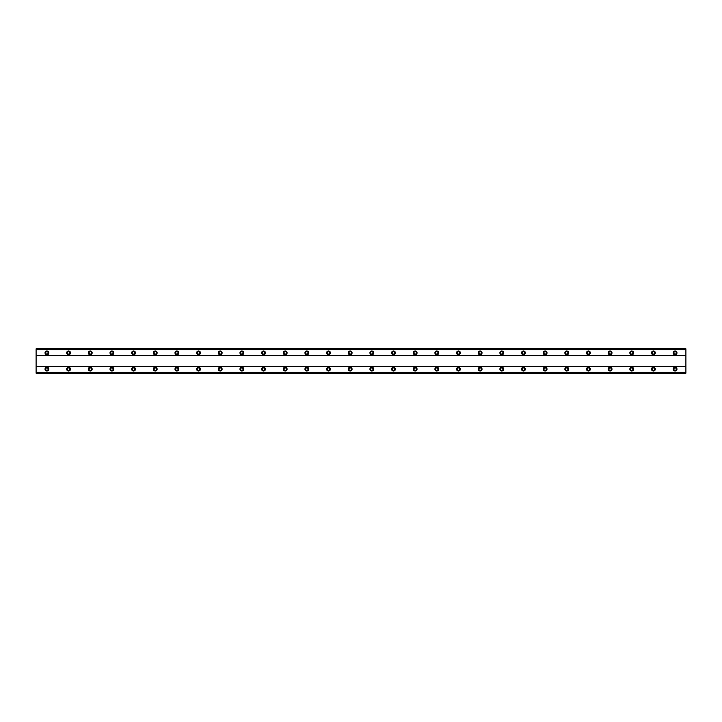 <?xml version="1.0" encoding="UTF-8"?>
<svg xmlns="http://www.w3.org/2000/svg" width="722" height="722" viewBox="0 0 722 722"><rect width="100%" height="100%" fill="white"/><g stroke="black" fill="none" stroke-linecap="round" stroke-linejoin="round"><path stroke-width="1.08" d="M46.93 367.227A1.895 1.895 0 0 0 45.035 369.123A1.895 1.895 0 0 0 46.93 371.018A1.895 1.895 0 0 0 48.825 369.123A1.895 1.895 0 0 0 46.93 367.227M675.07 367.227A1.895 1.895 0 0 0 673.175 369.123A1.895 1.895 0 0 0 675.07 371.018A1.895 1.895 0 0 0 676.965 369.123A1.895 1.895 0 0 0 675.07 367.227M653.41 367.227A1.895 1.895 0 0 0 651.515 369.123A1.895 1.895 0 0 0 653.41 371.018A1.895 1.895 0 0 0 655.305 369.123A1.895 1.895 0 0 0 653.41 367.227M631.75 367.227A1.895 1.895 0 0 0 629.855 369.123A1.895 1.895 0 0 0 631.75 371.018A1.895 1.895 0 0 0 633.645 369.123A1.895 1.895 0 0 0 631.75 367.227M610.09 367.227A1.895 1.895 0 0 0 608.195 369.123A1.895 1.895 0 0 0 610.09 371.018A1.895 1.895 0 0 0 611.985 369.123A1.895 1.895 0 0 0 610.09 367.227M588.43 367.227A1.895 1.895 0 0 0 586.535 369.123A1.895 1.895 0 0 0 588.43 371.018A1.895 1.895 0 0 0 590.325 369.123A1.895 1.895 0 0 0 588.43 367.227M566.77 367.227A1.895 1.895 0 0 0 564.875 369.123A1.895 1.895 0 0 0 566.77 371.018A1.895 1.895 0 0 0 568.665 369.123A1.895 1.895 0 0 0 566.77 367.227M545.11 367.227A1.895 1.895 0 0 0 543.215 369.123A1.895 1.895 0 0 0 545.11 371.018A1.895 1.895 0 0 0 547.005 369.123A1.895 1.895 0 0 0 545.11 367.227M523.45 367.227A1.895 1.895 0 0 0 521.555 369.123A1.895 1.895 0 0 0 523.45 371.018A1.895 1.895 0 0 0 525.345 369.123A1.895 1.895 0 0 0 523.45 367.227M501.79 367.227A1.895 1.895 0 0 0 499.895 369.123A1.895 1.895 0 0 0 501.79 371.018A1.895 1.895 0 0 0 503.685 369.123A1.895 1.895 0 0 0 501.79 367.227M480.13 367.227A1.895 1.895 0 0 0 478.235 369.123A1.895 1.895 0 0 0 480.13 371.018A1.895 1.895 0 0 0 482.025 369.123A1.895 1.895 0 0 0 480.13 367.227M458.47 367.227A1.895 1.895 0 0 0 456.575 369.123A1.895 1.895 0 0 0 458.47 371.018A1.895 1.895 0 0 0 460.365 369.123A1.895 1.895 0 0 0 458.47 367.227M436.81 367.227A1.895 1.895 0 0 0 434.915 369.123A1.895 1.895 0 0 0 436.81 371.018A1.895 1.895 0 0 0 438.705 369.123A1.895 1.895 0 0 0 436.81 367.227M415.15 367.227A1.895 1.895 0 0 0 413.255 369.123A1.895 1.895 0 0 0 415.15 371.018A1.895 1.895 0 0 0 417.045 369.123A1.895 1.895 0 0 0 415.15 367.227M393.49 367.227A1.895 1.895 0 0 0 391.595 369.123A1.895 1.895 0 0 0 393.49 371.018A1.895 1.895 0 0 0 395.385 369.123A1.895 1.895 0 0 0 393.49 367.227M371.83 367.227A1.895 1.895 0 0 0 369.935 369.123A1.895 1.895 0 0 0 371.83 371.018A1.895 1.895 0 0 0 373.725 369.123A1.895 1.895 0 0 0 371.83 367.227M350.17 367.227A1.895 1.895 0 0 0 348.275 369.123A1.895 1.895 0 0 0 350.17 371.018A1.895 1.895 0 0 0 352.065 369.123A1.895 1.895 0 0 0 350.17 367.227M328.51 367.227A1.895 1.895 0 0 0 326.615 369.123A1.895 1.895 0 0 0 328.51 371.018A1.895 1.895 0 0 0 330.405 369.123A1.895 1.895 0 0 0 328.51 367.227M306.85 367.227A1.895 1.895 0 0 0 304.955 369.123A1.895 1.895 0 0 0 306.85 371.018A1.895 1.895 0 0 0 308.745 369.123A1.895 1.895 0 0 0 306.85 367.227M285.19 367.227A1.895 1.895 0 0 0 283.295 369.123A1.895 1.895 0 0 0 285.19 371.018A1.895 1.895 0 0 0 287.085 369.123A1.895 1.895 0 0 0 285.19 367.227M263.53 367.227A1.895 1.895 0 0 0 261.635 369.123A1.895 1.895 0 0 0 263.53 371.018A1.895 1.895 0 0 0 265.425 369.123A1.895 1.895 0 0 0 263.53 367.227M241.87 367.227A1.895 1.895 0 0 0 239.975 369.123A1.895 1.895 0 0 0 241.87 371.018A1.895 1.895 0 0 0 243.765 369.123A1.895 1.895 0 0 0 241.87 367.227M220.21 367.227A1.895 1.895 0 0 0 218.315 369.123A1.895 1.895 0 0 0 220.21 371.018A1.895 1.895 0 0 0 222.105 369.123A1.895 1.895 0 0 0 220.21 367.227M198.55 367.227A1.895 1.895 0 0 0 196.655 369.123A1.895 1.895 0 0 0 198.55 371.018A1.895 1.895 0 0 0 200.445 369.123A1.895 1.895 0 0 0 198.55 367.227M176.89 367.227A1.895 1.895 0 0 0 174.995 369.123A1.895 1.895 0 0 0 176.89 371.018A1.895 1.895 0 0 0 178.785 369.123A1.895 1.895 0 0 0 176.89 367.227M155.23 367.227A1.895 1.895 0 0 0 153.335 369.123A1.895 1.895 0 0 0 155.23 371.018A1.895 1.895 0 0 0 157.125 369.123A1.895 1.895 0 0 0 155.23 367.227M133.57 367.227A1.895 1.895 0 0 0 131.675 369.123A1.895 1.895 0 0 0 133.57 371.018A1.895 1.895 0 0 0 135.465 369.123A1.895 1.895 0 0 0 133.57 367.227M111.91 367.227A1.895 1.895 0 0 0 110.015 369.123A1.895 1.895 0 0 0 111.91 371.018A1.895 1.895 0 0 0 113.805 369.123A1.895 1.895 0 0 0 111.91 367.227M90.25 367.227A1.895 1.895 0 0 0 88.355 369.123A1.895 1.895 0 0 0 90.25 371.018A1.895 1.895 0 0 0 92.145 369.123A1.895 1.895 0 0 0 90.25 367.227M68.59 367.227A1.895 1.895 0 0 0 66.695 369.123A1.895 1.895 0 0 0 68.59 371.018A1.895 1.895 0 0 0 70.485 369.123A1.895 1.895 0 0 0 68.59 367.227M46.93 350.982A1.895 1.895 0 0 0 45.035 352.877A1.895 1.895 0 0 0 46.93 354.773A1.895 1.895 0 0 0 48.825 352.877A1.895 1.895 0 0 0 46.93 350.982M675.07 350.982A1.895 1.895 0 0 0 673.175 352.877A1.895 1.895 0 0 0 675.07 354.773A1.895 1.895 0 0 0 676.965 352.877A1.895 1.895 0 0 0 675.07 350.982M653.41 350.982A1.895 1.895 0 0 0 651.515 352.877A1.895 1.895 0 0 0 653.41 354.773A1.895 1.895 0 0 0 655.305 352.877A1.895 1.895 0 0 0 653.41 350.982M631.75 350.982A1.895 1.895 0 0 0 629.855 352.877A1.895 1.895 0 0 0 631.75 354.773A1.895 1.895 0 0 0 633.645 352.877A1.895 1.895 0 0 0 631.75 350.982M610.09 350.982A1.895 1.895 0 0 0 608.195 352.877A1.895 1.895 0 0 0 610.09 354.773A1.895 1.895 0 0 0 611.985 352.877A1.895 1.895 0 0 0 610.09 350.982M588.43 350.982A1.895 1.895 0 0 0 586.535 352.877A1.895 1.895 0 0 0 588.43 354.773A1.895 1.895 0 0 0 590.325 352.877A1.895 1.895 0 0 0 588.43 350.982M566.77 350.982A1.895 1.895 0 0 0 564.875 352.877A1.895 1.895 0 0 0 566.77 354.773A1.895 1.895 0 0 0 568.665 352.877A1.895 1.895 0 0 0 566.77 350.982M545.11 350.982A1.895 1.895 0 0 0 543.215 352.877A1.895 1.895 0 0 0 545.11 354.773A1.895 1.895 0 0 0 547.005 352.877A1.895 1.895 0 0 0 545.11 350.982M523.45 350.982A1.895 1.895 0 0 0 521.555 352.877A1.895 1.895 0 0 0 523.45 354.773A1.895 1.895 0 0 0 525.345 352.877A1.895 1.895 0 0 0 523.45 350.982M501.79 350.982A1.895 1.895 0 0 0 499.895 352.877A1.895 1.895 0 0 0 501.79 354.773A1.895 1.895 0 0 0 503.685 352.877A1.895 1.895 0 0 0 501.79 350.982M480.13 350.982A1.895 1.895 0 0 0 478.235 352.877A1.895 1.895 0 0 0 480.13 354.773A1.895 1.895 0 0 0 482.025 352.877A1.895 1.895 0 0 0 480.13 350.982M458.47 350.982A1.895 1.895 0 0 0 456.575 352.877A1.895 1.895 0 0 0 458.47 354.773A1.895 1.895 0 0 0 460.365 352.877A1.895 1.895 0 0 0 458.47 350.982M436.81 350.982A1.895 1.895 0 0 0 434.915 352.877A1.895 1.895 0 0 0 436.81 354.773A1.895 1.895 0 0 0 438.705 352.877A1.895 1.895 0 0 0 436.81 350.982M415.15 350.982A1.895 1.895 0 0 0 413.255 352.877A1.895 1.895 0 0 0 415.15 354.773A1.895 1.895 0 0 0 417.045 352.877A1.895 1.895 0 0 0 415.15 350.982M393.49 350.982A1.895 1.895 0 0 0 391.595 352.877A1.895 1.895 0 0 0 393.49 354.773A1.895 1.895 0 0 0 395.385 352.877A1.895 1.895 0 0 0 393.49 350.982M371.83 350.982A1.895 1.895 0 0 0 369.935 352.877A1.895 1.895 0 0 0 371.83 354.773A1.895 1.895 0 0 0 373.725 352.877A1.895 1.895 0 0 0 371.83 350.982M350.17 350.982A1.895 1.895 0 0 0 348.275 352.877A1.895 1.895 0 0 0 350.17 354.773A1.895 1.895 0 0 0 352.065 352.877A1.895 1.895 0 0 0 350.17 350.982M328.51 350.982A1.895 1.895 0 0 0 326.615 352.877A1.895 1.895 0 0 0 328.51 354.773A1.895 1.895 0 0 0 330.405 352.877A1.895 1.895 0 0 0 328.51 350.982M306.85 350.982A1.895 1.895 0 0 0 304.955 352.877A1.895 1.895 0 0 0 306.85 354.773A1.895 1.895 0 0 0 308.745 352.877A1.895 1.895 0 0 0 306.85 350.982M285.19 350.982A1.895 1.895 0 0 0 283.295 352.877A1.895 1.895 0 0 0 285.19 354.773A1.895 1.895 0 0 0 287.085 352.877A1.895 1.895 0 0 0 285.19 350.982M263.53 350.982A1.895 1.895 0 0 0 261.635 352.877A1.895 1.895 0 0 0 263.53 354.773A1.895 1.895 0 0 0 265.425 352.877A1.895 1.895 0 0 0 263.53 350.982M241.87 350.982A1.895 1.895 0 0 0 239.975 352.877A1.895 1.895 0 0 0 241.87 354.773A1.895 1.895 0 0 0 243.765 352.877A1.895 1.895 0 0 0 241.87 350.982M220.21 350.982A1.895 1.895 0 0 0 218.315 352.877A1.895 1.895 0 0 0 220.21 354.773A1.895 1.895 0 0 0 222.105 352.877A1.895 1.895 0 0 0 220.21 350.982M198.55 350.982A1.895 1.895 0 0 0 196.655 352.877A1.895 1.895 0 0 0 198.55 354.773A1.895 1.895 0 0 0 200.445 352.877A1.895 1.895 0 0 0 198.55 350.982M176.89 350.982A1.895 1.895 0 0 0 174.995 352.877A1.895 1.895 0 0 0 176.89 354.773A1.895 1.895 0 0 0 178.785 352.877A1.895 1.895 0 0 0 176.89 350.982M155.23 350.982A1.895 1.895 0 0 0 153.335 352.877A1.895 1.895 0 0 0 155.23 354.773A1.895 1.895 0 0 0 157.125 352.877A1.895 1.895 0 0 0 155.23 350.982M133.57 350.982A1.895 1.895 0 0 0 131.675 352.877A1.895 1.895 0 0 0 133.57 354.773A1.895 1.895 0 0 0 135.465 352.877A1.895 1.895 0 0 0 133.57 350.982M111.91 350.982A1.895 1.895 0 0 0 110.015 352.877A1.895 1.895 0 0 0 111.91 354.773A1.895 1.895 0 0 0 113.805 352.877A1.895 1.895 0 0 0 111.91 350.982M90.25 350.982A1.895 1.895 0 0 0 88.355 352.877A1.895 1.895 0 0 0 90.25 354.773A1.895 1.895 0 0 0 92.145 352.877A1.895 1.895 0 0 0 90.25 350.982M68.59 350.982A1.895 1.895 0 0 0 66.695 352.877A1.895 1.895 0 0 0 68.59 354.773A1.895 1.895 0 0 0 70.485 352.877A1.895 1.895 0 0 0 68.59 350.982M46.93 354.096A1.218 1.218 0 0 1 45.712 352.877A1.218 1.218 0 0 1 46.93 351.659A1.218 1.218 0 0 1 48.148 352.877A1.218 1.218 0 0 1 46.93 354.096M675.07 354.096A1.218 1.218 0 0 1 673.852 352.877A1.218 1.218 0 0 1 675.07 351.659A1.218 1.218 0 0 1 676.288 352.877A1.218 1.218 0 0 1 675.07 354.096M653.41 354.096A1.218 1.218 0 0 1 652.192 352.877A1.218 1.218 0 0 1 653.41 351.659A1.218 1.218 0 0 1 654.628 352.877A1.218 1.218 0 0 1 653.41 354.096M631.75 354.096A1.218 1.218 0 0 1 630.532 352.877A1.218 1.218 0 0 1 631.75 351.659A1.218 1.218 0 0 1 632.968 352.877A1.218 1.218 0 0 1 631.75 354.096M610.09 354.096A1.218 1.218 0 0 1 608.872 352.877A1.218 1.218 0 0 1 610.09 351.659A1.218 1.218 0 0 1 611.308 352.877A1.218 1.218 0 0 1 610.09 354.096M588.43 354.096A1.218 1.218 0 0 1 587.212 352.877A1.218 1.218 0 0 1 588.43 351.659A1.218 1.218 0 0 1 589.648 352.877A1.218 1.218 0 0 1 588.43 354.096M566.77 354.096A1.218 1.218 0 0 1 565.552 352.877A1.218 1.218 0 0 1 566.77 351.659A1.218 1.218 0 0 1 567.988 352.877A1.218 1.218 0 0 1 566.77 354.096M545.11 354.096A1.218 1.218 0 0 1 543.892 352.877A1.218 1.218 0 0 1 545.11 351.659A1.218 1.218 0 0 1 546.328 352.877A1.218 1.218 0 0 1 545.11 354.096M523.45 354.096A1.218 1.218 0 0 1 522.232 352.877A1.218 1.218 0 0 1 523.45 351.659A1.218 1.218 0 0 1 524.668 352.877A1.218 1.218 0 0 1 523.45 354.096M501.79 354.096A1.218 1.218 0 0 1 500.572 352.877A1.218 1.218 0 0 1 501.79 351.659A1.218 1.218 0 0 1 503.008 352.877A1.218 1.218 0 0 1 501.79 354.096M480.13 354.096A1.218 1.218 0 0 1 478.912 352.877A1.218 1.218 0 0 1 480.13 351.659A1.218 1.218 0 0 1 481.348 352.877A1.218 1.218 0 0 1 480.13 354.096M458.47 354.096A1.218 1.218 0 0 1 457.252 352.877A1.218 1.218 0 0 1 458.47 351.659A1.218 1.218 0 0 1 459.688 352.877A1.218 1.218 0 0 1 458.47 354.096M436.81 354.096A1.218 1.218 0 0 1 435.592 352.877A1.218 1.218 0 0 1 436.81 351.659A1.218 1.218 0 0 1 438.028 352.877A1.218 1.218 0 0 1 436.81 354.096M415.15 354.096A1.218 1.218 0 0 1 413.932 352.877A1.218 1.218 0 0 1 415.15 351.659A1.218 1.218 0 0 1 416.368 352.877A1.218 1.218 0 0 1 415.15 354.096M393.49 354.096A1.218 1.218 0 0 1 392.272 352.877A1.218 1.218 0 0 1 393.49 351.659A1.218 1.218 0 0 1 394.708 352.877A1.218 1.218 0 0 1 393.49 354.096M371.83 354.096A1.218 1.218 0 0 1 370.612 352.877A1.218 1.218 0 0 1 371.83 351.659A1.218 1.218 0 0 1 373.048 352.877A1.218 1.218 0 0 1 371.83 354.096M350.17 354.096A1.218 1.218 0 0 1 348.952 352.877A1.218 1.218 0 0 1 350.17 351.659A1.218 1.218 0 0 1 351.388 352.877A1.218 1.218 0 0 1 350.17 354.096M328.51 354.096A1.218 1.218 0 0 1 327.292 352.877A1.218 1.218 0 0 1 328.51 351.659A1.218 1.218 0 0 1 329.728 352.877A1.218 1.218 0 0 1 328.51 354.096M306.85 354.096A1.218 1.218 0 0 1 305.632 352.877A1.218 1.218 0 0 1 306.85 351.659A1.218 1.218 0 0 1 308.068 352.877A1.218 1.218 0 0 1 306.85 354.096M285.19 354.096A1.218 1.218 0 0 1 283.972 352.877A1.218 1.218 0 0 1 285.19 351.659A1.218 1.218 0 0 1 286.408 352.877A1.218 1.218 0 0 1 285.19 354.096M263.53 354.096A1.218 1.218 0 0 1 262.312 352.877A1.218 1.218 0 0 1 263.53 351.659A1.218 1.218 0 0 1 264.748 352.877A1.218 1.218 0 0 1 263.53 354.096M241.87 354.096A1.218 1.218 0 0 1 240.652 352.877A1.218 1.218 0 0 1 241.87 351.659A1.218 1.218 0 0 1 243.088 352.877A1.218 1.218 0 0 1 241.87 354.096M220.21 354.096A1.218 1.218 0 0 1 218.992 352.877A1.218 1.218 0 0 1 220.21 351.659A1.218 1.218 0 0 1 221.428 352.877A1.218 1.218 0 0 1 220.21 354.096M198.55 354.096A1.218 1.218 0 0 1 197.332 352.877A1.218 1.218 0 0 1 198.55 351.659A1.218 1.218 0 0 1 199.768 352.877A1.218 1.218 0 0 1 198.55 354.096M176.89 354.096A1.218 1.218 0 0 1 175.672 352.877A1.218 1.218 0 0 1 176.89 351.659A1.218 1.218 0 0 1 178.108 352.877A1.218 1.218 0 0 1 176.89 354.096M155.23 354.096A1.218 1.218 0 0 1 154.012 352.877A1.218 1.218 0 0 1 155.23 351.659A1.218 1.218 0 0 1 156.448 352.877A1.218 1.218 0 0 1 155.23 354.096M133.57 354.096A1.218 1.218 0 0 1 132.352 352.877A1.218 1.218 0 0 1 133.57 351.659A1.218 1.218 0 0 1 134.788 352.877A1.218 1.218 0 0 1 133.57 354.096M111.91 354.096A1.218 1.218 0 0 1 110.692 352.877A1.218 1.218 0 0 1 111.91 351.659A1.218 1.218 0 0 1 113.128 352.877A1.218 1.218 0 0 1 111.91 354.096M90.25 354.096A1.218 1.218 0 0 1 89.032 352.877A1.218 1.218 0 0 1 90.25 351.659A1.218 1.218 0 0 1 91.468 352.877A1.218 1.218 0 0 1 90.25 354.096M68.59 354.096A1.218 1.218 0 0 1 67.372 352.877A1.218 1.218 0 0 1 68.59 351.659A1.218 1.218 0 0 1 69.808 352.877A1.218 1.218 0 0 1 68.59 354.096M46.93 370.341A1.218 1.218 0 0 1 45.712 369.123A1.218 1.218 0 0 1 46.93 367.904A1.218 1.218 0 0 1 48.148 369.123A1.218 1.218 0 0 1 46.93 370.341M675.07 370.341A1.218 1.218 0 0 1 673.852 369.123A1.218 1.218 0 0 1 675.07 367.904A1.218 1.218 0 0 1 676.288 369.123A1.218 1.218 0 0 1 675.07 370.341M653.41 370.341A1.218 1.218 0 0 1 652.192 369.123A1.218 1.218 0 0 1 653.41 367.904A1.218 1.218 0 0 1 654.628 369.123A1.218 1.218 0 0 1 653.41 370.341M631.75 370.341A1.218 1.218 0 0 1 630.532 369.123A1.218 1.218 0 0 1 631.75 367.904A1.218 1.218 0 0 1 632.968 369.123A1.218 1.218 0 0 1 631.75 370.341M610.09 370.341A1.218 1.218 0 0 1 608.872 369.123A1.218 1.218 0 0 1 610.09 367.904A1.218 1.218 0 0 1 611.308 369.123A1.218 1.218 0 0 1 610.09 370.341M588.43 370.341A1.218 1.218 0 0 1 587.212 369.123A1.218 1.218 0 0 1 588.43 367.904A1.218 1.218 0 0 1 589.648 369.123A1.218 1.218 0 0 1 588.43 370.341M566.77 370.341A1.218 1.218 0 0 1 565.552 369.123A1.218 1.218 0 0 1 566.77 367.904A1.218 1.218 0 0 1 567.988 369.123A1.218 1.218 0 0 1 566.77 370.341M545.11 370.341A1.218 1.218 0 0 1 543.892 369.123A1.218 1.218 0 0 1 545.11 367.904A1.218 1.218 0 0 1 546.328 369.123A1.218 1.218 0 0 1 545.11 370.341M523.45 370.341A1.218 1.218 0 0 1 522.232 369.123A1.218 1.218 0 0 1 523.45 367.904A1.218 1.218 0 0 1 524.668 369.123A1.218 1.218 0 0 1 523.45 370.341M501.79 370.341A1.218 1.218 0 0 1 500.572 369.123A1.218 1.218 0 0 1 501.79 367.904A1.218 1.218 0 0 1 503.008 369.123A1.218 1.218 0 0 1 501.79 370.341M480.13 370.341A1.218 1.218 0 0 1 478.912 369.123A1.218 1.218 0 0 1 480.13 367.904A1.218 1.218 0 0 1 481.348 369.123A1.218 1.218 0 0 1 480.13 370.341M458.47 370.341A1.218 1.218 0 0 1 457.252 369.123A1.218 1.218 0 0 1 458.47 367.904A1.218 1.218 0 0 1 459.688 369.123A1.218 1.218 0 0 1 458.47 370.341M436.81 370.341A1.218 1.218 0 0 1 435.592 369.123A1.218 1.218 0 0 1 436.81 367.904A1.218 1.218 0 0 1 438.028 369.123A1.218 1.218 0 0 1 436.81 370.341M415.15 370.341A1.218 1.218 0 0 1 413.932 369.123A1.218 1.218 0 0 1 415.15 367.904A1.218 1.218 0 0 1 416.368 369.123A1.218 1.218 0 0 1 415.15 370.341M393.49 370.341A1.218 1.218 0 0 1 392.272 369.123A1.218 1.218 0 0 1 393.49 367.904A1.218 1.218 0 0 1 394.708 369.123A1.218 1.218 0 0 1 393.49 370.341M371.83 370.341A1.218 1.218 0 0 1 370.612 369.123A1.218 1.218 0 0 1 371.83 367.904A1.218 1.218 0 0 1 373.048 369.123A1.218 1.218 0 0 1 371.83 370.341M350.17 370.341A1.218 1.218 0 0 1 348.952 369.123A1.218 1.218 0 0 1 350.17 367.904A1.218 1.218 0 0 1 351.388 369.123A1.218 1.218 0 0 1 350.17 370.341M328.51 370.341A1.218 1.218 0 0 1 327.292 369.123A1.218 1.218 0 0 1 328.51 367.904A1.218 1.218 0 0 1 329.728 369.123A1.218 1.218 0 0 1 328.51 370.341M306.85 370.341A1.218 1.218 0 0 1 305.632 369.123A1.218 1.218 0 0 1 306.85 367.904A1.218 1.218 0 0 1 308.068 369.123A1.218 1.218 0 0 1 306.85 370.341M285.19 370.341A1.218 1.218 0 0 1 283.972 369.123A1.218 1.218 0 0 1 285.19 367.904A1.218 1.218 0 0 1 286.408 369.123A1.218 1.218 0 0 1 285.19 370.341M263.53 370.341A1.218 1.218 0 0 1 262.312 369.123A1.218 1.218 0 0 1 263.53 367.904A1.218 1.218 0 0 1 264.748 369.123A1.218 1.218 0 0 1 263.53 370.341M241.87 370.341A1.218 1.218 0 0 1 240.652 369.123A1.218 1.218 0 0 1 241.87 367.904A1.218 1.218 0 0 1 243.088 369.123A1.218 1.218 0 0 1 241.87 370.341M220.21 370.341A1.218 1.218 0 0 1 218.992 369.123A1.218 1.218 0 0 1 220.21 367.904A1.218 1.218 0 0 1 221.428 369.123A1.218 1.218 0 0 1 220.21 370.341M198.55 370.341A1.218 1.218 0 0 1 197.332 369.123A1.218 1.218 0 0 1 198.55 367.904A1.218 1.218 0 0 1 199.768 369.123A1.218 1.218 0 0 1 198.55 370.341M176.89 370.341A1.218 1.218 0 0 1 175.672 369.123A1.218 1.218 0 0 1 176.89 367.904A1.218 1.218 0 0 1 178.108 369.123A1.218 1.218 0 0 1 176.89 370.341M155.23 370.341A1.218 1.218 0 0 1 154.012 369.123A1.218 1.218 0 0 1 155.23 367.904A1.218 1.218 0 0 1 156.448 369.123A1.218 1.218 0 0 1 155.23 370.341M133.57 370.341A1.218 1.218 0 0 1 132.352 369.123A1.218 1.218 0 0 1 133.57 367.904A1.218 1.218 0 0 1 134.788 369.123A1.218 1.218 0 0 1 133.57 370.341M111.91 370.341A1.218 1.218 0 0 1 110.692 369.123A1.218 1.218 0 0 1 111.91 367.904A1.218 1.218 0 0 1 113.128 369.123A1.218 1.218 0 0 1 111.91 370.341M90.25 370.341A1.218 1.218 0 0 1 89.032 369.123A1.218 1.218 0 0 1 90.25 367.904A1.218 1.218 0 0 1 91.468 369.123A1.218 1.218 0 0 1 90.25 370.341M68.59 370.341A1.218 1.218 0 0 1 67.372 369.123A1.218 1.218 0 0 1 68.59 367.904A1.218 1.218 0 0 1 69.808 369.123A1.218 1.218 0 0 1 68.59 370.341M36.1 373.184L36.1 348.816L685.9 348.816L685.9 373.184L36.1 373.184M36.1 372.263L685.9 372.263M685.9 373.112L36.1 373.112M685.9 372.2L36.1 372.2M36.1 366.686L685.9 366.686M685.9 366.415L36.1 366.415M36.1 355.585L685.9 355.585M685.9 355.314L36.1 355.314M36.1 349.8L685.9 349.8M36.1 348.888L685.9 348.888M685.9 349.737L36.1 349.737"/></g></svg>
